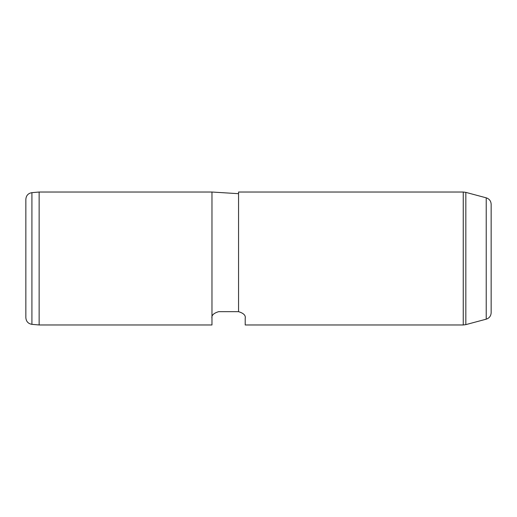 <?xml version="1.0" encoding="UTF-8"?>
<svg xmlns="http://www.w3.org/2000/svg" width="517" height="517" viewBox="0 0 517 517"><rect width="100%" height="100%" fill="white"/><g stroke="black" fill="none" stroke-linecap="round" stroke-linejoin="round"><path stroke-width="0.78" d="M211.97 318.323L211.97 324.973L39.143 324.973L39.143 192.027L211.97 192.027L211.97 318.323C211.324 315.441 213.54 313.224 218.62 311.68L238.557 311.68L238.557 192.027L463.251 192.027L463.251 324.973L245.207 324.973L245.207 318.323C245.84 315.415 243.623 313.199 238.557 311.68C243.623 313.199 245.84 315.415 245.207 318.323M486.226 197.83L486.226 319.17C489.308 318.136 490.956 315.997 491.15 312.746L491.15 204.254C490.956 201.003 489.308 198.864 486.226 197.83L465.83 192.369L465.83 324.631L463.251 324.973M31.918 324.34C28.189 323.694 26.167 321.49 25.85 317.716L25.85 199.284C26.167 195.51 28.189 193.306 31.918 192.66L31.918 324.34L39.143 324.973M238.557 193.688L211.97 192.027M465.83 192.369L463.251 192.027M486.226 319.17L465.83 324.631M31.918 192.66L39.143 192.027"/></g></svg>
